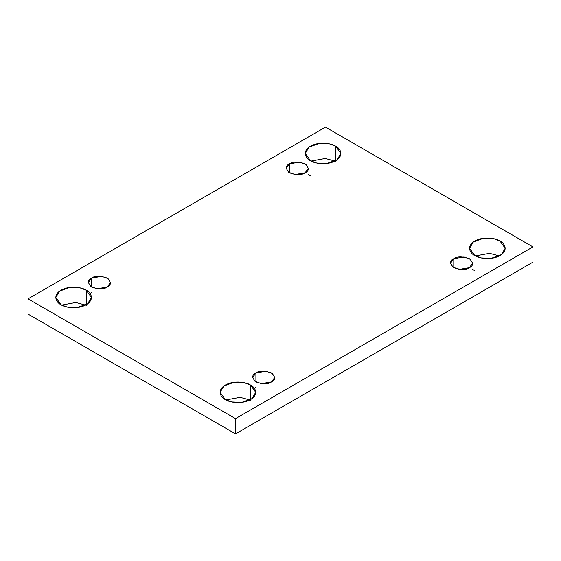 <?xml version="1.0" encoding="UTF-8"?>
<svg xmlns="http://www.w3.org/2000/svg" width="561" height="561" viewBox="0 0 561 561"><rect width="100%" height="100%" fill="white"/><g stroke="black" fill="none" stroke-linecap="round" stroke-linejoin="round"><path stroke-width="0.84" d="M61.661 305.079L75.812 302.491L85.588 305.079L75.812 302.491L61.661 305.079M86.219 305.429L86.219 290.191L79.935 287.849L69.816 287.421L59.599 291.124L55.812 297.463L61.03 304.735C56.843 302.898 51.878 295.675 61.03 290.191C70.525 284.911 83.035 287.772 86.219 290.191C90.405 292.029 95.363 299.251 86.219 304.735C76.724 310.016 64.206 307.155 61.03 304.735L67.313 307.077L77.432 307.505L87.642 303.803L91.429 297.463L86.219 290.191L86.219 305.429M311.11 161.063L325.261 158.475L335.036 161.063L325.261 158.475L311.11 161.063M335.667 161.407L335.667 146.176L329.384 143.833L319.265 143.399L309.055 147.108L305.268 153.448L310.485 160.712C306.292 158.882 301.334 151.652 310.485 146.176C319.973 140.895 332.491 143.756 335.667 146.176C339.854 148.006 344.819 155.236 335.667 160.712C326.172 165.993 313.662 163.132 310.485 160.712L316.762 163.055L326.881 163.489L337.098 159.78L340.885 153.448L335.667 146.176L335.667 161.407M225.964 399.937L240.115 397.349L249.89 399.937L240.115 397.349L225.964 399.937M250.515 400.288L250.515 385.049L244.238 382.707L234.119 382.279L223.902 385.982L220.115 392.321L225.333 399.593C221.146 397.756 216.181 390.533 225.333 385.049C234.828 379.769 247.338 382.637 250.515 385.049C254.708 386.887 259.666 394.11 250.515 399.593C241.027 404.874 228.509 402.013 225.333 399.593L231.616 401.935L241.735 402.363L251.945 398.661L255.732 392.321L250.515 385.049L250.515 400.288M475.412 255.921L489.564 253.334L499.339 255.921L489.564 253.334L475.412 255.921M499.97 256.265L499.97 241.034L493.687 238.691L483.568 238.257L473.358 241.966L469.571 248.306L474.781 255.571C470.595 253.74 465.637 246.51 474.781 241.034C484.276 235.753 496.794 238.614 499.97 241.034C504.157 242.864 509.122 250.094 499.97 255.571C490.475 260.858 477.965 257.99 474.781 255.571L481.065 257.92L491.184 258.348L501.401 254.638L505.188 248.306L499.97 241.034L499.97 256.265M453.8 258.691L450.567 263.193L452.909 267.113L459.235 269.406L469.389 267.688C466.149 270.072 460.946 270.072 453.8 267.688C449.67 263.565 449.67 260.563 453.8 258.691C457.04 256.307 462.236 256.307 469.389 258.691C473.519 262.821 473.519 265.816 469.389 267.688L472.614 263.193L470.272 259.266L463.947 256.973L453.8 258.691L453.8 267.688L453.8 258.691M255.914 372.939L252.688 377.434L255.031 381.361L261.349 383.654L271.503 381.936C268.263 384.32 263.067 384.32 255.914 381.936C251.784 377.805 251.784 374.804 255.914 372.939C259.154 370.555 264.357 370.555 271.503 372.939C275.633 377.062 275.633 380.063 271.503 381.936L274.736 377.434L272.394 373.514L266.068 371.221L255.914 372.939L255.914 381.936L255.914 372.939M91.611 278.074L88.386 282.576L90.728 286.503L97.053 288.796L107.2 287.078C103.96 289.462 98.764 289.462 91.611 287.078C87.481 282.947 87.481 279.946 91.611 278.074C94.851 275.689 100.054 275.689 107.2 278.074C111.33 282.204 111.33 285.205 107.2 287.078L110.433 282.576L108.091 278.656L101.765 276.363L91.611 278.074L91.611 287.078L91.611 278.074M289.497 163.833L286.264 168.328L288.606 172.255L294.932 174.548L305.086 172.83C301.846 175.214 296.643 175.214 289.497 172.83C285.367 168.7 285.367 165.705 289.497 163.833C292.737 161.449 297.933 161.449 305.086 163.833C309.216 167.956 309.216 170.958 305.086 172.83L308.312 168.328L305.969 164.408L299.651 162.115L289.497 163.833L289.497 172.83L289.497 163.833M235.529 433.87L532.95 262.148L532.95 246.917L235.529 418.632L235.529 433.87L235.529 418.632L28.05 298.852L325.471 127.13L532.95 246.917L532.95 262.148L235.529 433.87L28.05 314.083L28.05 298.852L28.05 314.083L235.529 433.87M235.529 418.632L532.95 246.917L325.471 127.13L28.05 298.852L235.529 418.632M308.312 174.429L310.485 175.951M472.614 269.287L474.781 270.809M91.611 292.618L90.16 293.648M255.914 387.476L254.463 388.514"/></g></svg>

